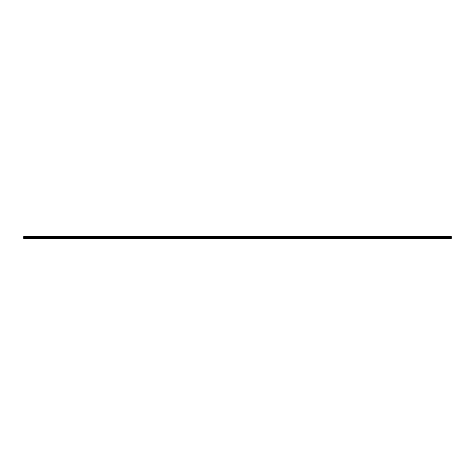 <?xml version="1.0" encoding="UTF-8"?>
<svg xmlns="http://www.w3.org/2000/svg" width="475" height="475" viewBox="0 0 475 475"><rect width="100%" height="100%" fill="white"/><g stroke="black" fill="none" stroke-linecap="round" stroke-linejoin="round"><path stroke-width="0.71" d="M23.75 238.438L451.25 238.426L23.75 238.438M23.75 237.025L451.25 236.805L23.75 237.025L23.75 238.349L451.25 238.349L23.75 238.337M23.75 236.58L451.25 236.562L23.75 236.805M23.75 237.263L451.25 237.263L451.25 238.034L23.75 238.034M23.75 238.064L451.25 238.034M23.75 236.603L451.25 236.58M451.25 236.603L23.75 236.782M23.75 237.049L451.25 237.025M451.25 237.049L23.75 237.239M23.75 236.948L451.25 236.948M451.25 236.882L23.75 236.882M23.75 237.773L451.25 237.773M451.25 237.743L23.75 237.743M23.75 237.31L451.25 237.31M23.75 237.28L451.25 237.28"/></g></svg>
